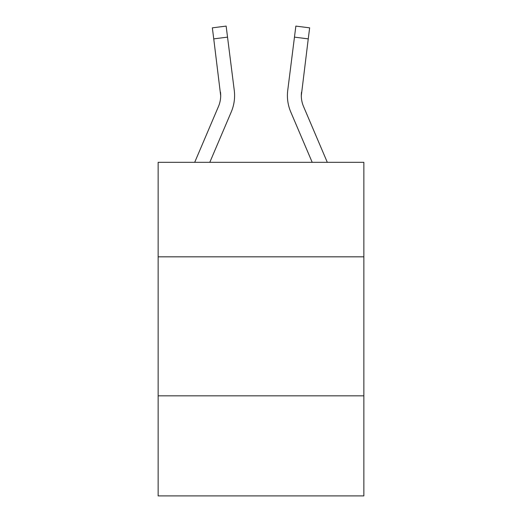 <?xml version="1.0" encoding="UTF-8"?>
<svg xmlns="http://www.w3.org/2000/svg" width="522" height="522" viewBox="0 0 522 522"><rect width="100%" height="100%" fill="white"/><g stroke="black" fill="none" stroke-linecap="round" stroke-linejoin="round"><path stroke-width="0.78" d="M363.854 256.831L363.854 162.316L158.146 162.316L158.146 256.831L363.854 256.831L363.854 495.9L158.146 495.9L158.146 256.831M363.854 395.826L158.146 395.826M209.805 162.316L231.259 111.93A41.701 41.701 0 0 0 234.261 90.371L227.533 37.134L213.746 38.876L212.35 27.842L226.143 26.1L227.533 37.134M234.052 88.701L234.261 90.371M312.195 162.316L290.741 111.93A41.701 41.701 0 0 1 287.739 90.371L295.857 26.1L309.65 27.842L295.857 26.1L309.65 27.842L295.857 26.1L309.65 27.842L295.857 26.1L309.65 27.842L295.857 26.1L309.65 27.842L295.857 26.1L309.65 27.842L295.857 26.1L309.65 27.842L295.857 26.1L309.65 27.842L295.857 26.1L309.65 27.842L295.857 26.1L309.65 27.842L295.857 26.1L309.65 27.842L295.857 26.1L309.65 27.842L295.857 26.1L309.65 27.842L295.857 26.1L309.65 27.842L295.857 26.1L309.65 27.842L295.857 26.1L309.65 27.842L295.857 26.1L309.65 27.842L295.857 26.1L309.65 27.842L295.857 26.1L309.65 27.842L295.857 26.1L309.65 27.842L295.857 26.1L309.65 27.842L295.857 26.1L309.65 27.842L295.857 26.1L309.65 27.842L295.857 26.1L309.65 27.842L295.857 26.1L309.65 27.842L295.857 26.1L309.65 27.842L295.857 26.1L309.65 27.842L308.254 38.876L294.467 37.134M327.301 162.316L303.53 106.488A27.796 27.796 0 0 1 301.311 95.643L308.254 38.876M301.311 95.65L301.527 92.113A27.796 27.796 0 0 0 303.53 106.488A27.796 27.796 0 0 1 301.311 95.643A27.796 27.796 0 0 0 303.53 106.488A27.796 27.796 0 0 1 301.311 95.643A27.796 27.796 0 0 0 303.53 106.488A27.796 27.796 0 0 1 301.311 95.643A27.796 27.796 0 0 0 303.53 106.488A27.796 27.796 0 0 1 301.311 95.643A27.796 27.796 0 0 0 303.53 106.488A27.796 27.796 0 0 1 301.311 95.643A27.796 27.796 0 0 0 303.53 106.488A27.796 27.796 0 0 1 301.311 95.643A27.796 27.796 0 0 0 303.53 106.488A27.796 27.796 0 0 1 301.311 95.643A27.796 27.796 0 0 0 303.53 106.488A27.796 27.796 0 0 1 301.311 95.643A27.796 27.796 0 0 0 303.53 106.488A27.796 27.796 0 0 1 301.311 95.643A27.796 27.796 0 0 0 303.53 106.488A27.796 27.796 0 0 1 301.311 95.643A27.796 27.796 0 0 0 303.53 106.488A27.796 27.796 0 0 1 301.311 95.643A27.796 27.796 0 0 0 303.53 106.488A27.796 27.796 0 0 1 301.311 95.643A27.796 27.796 0 0 0 303.53 106.488M194.699 162.316L218.47 106.488A27.796 27.796 0 0 0 220.689 95.65L213.746 38.876M218.47 106.488A27.796 27.796 0 0 0 220.689 95.65A27.796 27.796 0 0 1 218.47 106.488A27.796 27.796 0 0 0 220.689 95.65A27.796 27.796 0 0 1 218.47 106.488A27.796 27.796 0 0 0 220.689 95.65A27.796 27.796 0 0 1 218.47 106.488A27.796 27.796 0 0 0 220.689 95.65L220.473 92.113A27.796 27.796 0 0 1 218.47 106.488M234.593 95.578L234.541 97.634L234.593 95.578M287.407 95.578L287.459 97.634L287.407 95.578M287.739 90.371L287.948 88.701M309.65 27.842L295.857 26.1M212.35 27.842L226.143 26.1"/></g></svg>
